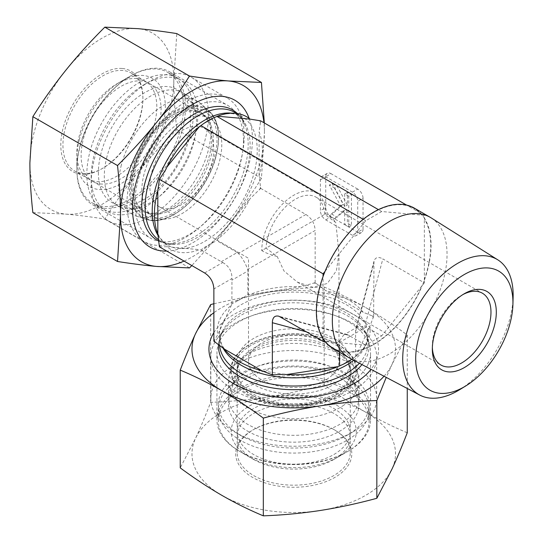 <?xml version="1.0" encoding="UTF-8"?>
<svg xmlns="http://www.w3.org/2000/svg" width="543" height="543" viewBox="0 0 543 543"><rect width="100%" height="100%" fill="white"/><g stroke="black" fill="none" stroke-linecap="round" stroke-linejoin="round"><path stroke-width="0.41" stroke-dasharray="2.71 2.04" d="M158.346 212.958A56.54 32.641 -60 0 1 143.467 210.698A56.54 32.641 -60 0 1 131.759 184.817A56.54 32.641 -60 0 1 134.067 168.018A56.54 32.641 -60 0 1 171.737 115.571A56.54 32.641 -60 0 1 200.007 112.768A56.54 32.641 -60 0 1 205.539 166.877A56.54 32.641 -60 0 1 158.346 212.958M160.124 217.913A60.307 34.82 120 0 0 216.426 147.377A60.307 34.82 120 0 0 174.405 114.03A60.307 34.82 120 0 0 131.759 187.892A60.307 34.82 120 0 0 160.124 217.913M83.425 138.784A56.54 32.641 -60 0 1 149.366 83.527A56.54 32.641 -60 0 1 149.366 148.816A56.54 32.641 -60 0 1 92.826 181.457A56.54 32.641 -60 0 1 83.425 138.784M121.361 164.984A65.208 37.65 120 0 0 132.207 214.2A65.208 37.65 120 0 0 136.293 216.033A65.208 37.65 120 0 0 197.414 176.556A65.208 37.65 120 0 0 201.039 103.883A65.208 37.65 120 0 0 197.414 101.256A65.208 37.65 120 0 0 121.361 164.984M148.015 69.423A75.389 43.521 -60 0 1 167.855 72.443A75.389 43.521 -60 0 1 167.855 159.486A75.389 43.521 -60 0 1 92.466 203.014A75.389 43.521 -60 0 1 76.855 168.5A75.389 43.521 -60 0 1 79.936 146.108A75.389 43.521 -60 0 1 130.157 76.176A75.389 43.521 -60 0 1 148.015 69.423M79.407 139.456A62.567 36.123 120 0 0 76.855 158.04A62.567 36.123 120 0 0 121.096 183.582A62.567 36.123 120 0 0 165.343 106.951A62.567 36.123 120 0 0 121.096 81.409A62.567 36.123 120 0 0 79.407 139.456M89.914 151.87A75.389 43.521 -60 0 1 177.832 78.199A75.389 43.521 -60 0 1 191.55 97.543A75.389 43.521 -60 0 1 177.832 165.248A75.389 43.521 -60 0 1 126.051 210.983A75.389 43.521 -60 0 1 102.444 208.777A75.389 43.521 -60 0 1 89.914 151.87M106.971 156.676A65.208 37.65 120 0 0 117.811 205.892A65.208 37.65 120 0 0 138.234 207.806A65.208 37.65 120 0 0 183.018 168.249A65.208 37.65 120 0 0 194.889 109.679A65.208 37.65 120 0 0 183.018 92.948A65.208 37.65 120 0 0 106.971 156.676M122.901 70.475A56.54 32.641 120 0 0 71.194 112.204A56.54 32.641 120 0 0 74.642 170.957A56.54 32.641 120 0 0 102.912 168.16A56.54 32.641 120 0 0 142.89 98.914A56.54 32.641 120 0 0 131.182 73.027A56.54 32.641 120 0 0 122.901 70.475M122.365 68.486A58.047 33.517 -60 0 1 142.89 97.679A58.047 33.517 -60 0 1 101.846 168.771A58.047 33.517 -60 0 1 62.201 132.003A58.047 33.517 -60 0 1 122.365 68.486M136.822 78.511A56.54 32.641 120 0 0 116.833 83.866A56.54 32.641 120 0 0 76.855 153.112A56.54 32.641 120 0 0 88.563 179A56.54 32.641 120 0 0 96.844 181.552A56.54 32.641 120 0 0 148.551 139.822A56.54 32.641 120 0 0 145.103 81.07A56.54 32.641 120 0 0 136.822 78.511M29.879 162.927A101.772 58.759 -60 0 1 65.866 70.19A101.772 58.759 -60 0 1 137.827 28.643A101.772 58.759 -60 0 1 173.808 79.835A101.772 58.759 -60 0 1 137.827 172.565A101.772 58.759 -60 0 1 65.866 214.118A101.772 58.759 -60 0 1 29.879 162.927M243.502 140.454A76.801 44.343 120 0 0 227.598 105.294A76.801 44.343 120 0 0 150.791 149.637A76.801 44.343 120 0 0 150.791 238.323A76.801 44.343 120 0 0 162.045 241.798A76.801 44.343 120 0 0 243.502 140.454M249.162 118.401A84.81 48.965 -60 0 1 252.434 139.076A84.81 48.965 -60 0 1 166.776 251.097M104.012 208.288A76.801 44.343 120 0 0 174.249 151.606A76.801 44.343 120 0 0 169.565 71.791A76.801 44.343 120 0 0 131.162 75.599A76.801 44.343 120 0 0 76.855 169.66A76.801 44.343 120 0 0 92.758 204.82A76.801 44.343 120 0 0 104.012 208.288M32.865 212.625L65.866 214.118C77.622 215.177 90.613 216.827 104.826 219.053C115.13 202.668 126.125 187.179 137.827 172.565C149.583 157.993 162.574 143.651 176.787 129.526C174.832 112.055 173.835 95.487 173.808 79.835L176.787 33.578M264.312 122.942L264.427 132.153A101.772 58.759 120 0 0 263.932 122.725M261.441 178.403C251.144 194.781 240.142 210.277 228.447 224.883A101.772 58.759 120 0 0 264.427 132.153L261.441 178.403L176.787 129.526M184.057 261.081A101.772 58.759 120 0 0 228.447 224.883L191.828 265.568M189.48 267.923L104.826 219.053M432.371 347.527A41.465 23.94 -60 0 1 432.337 346.04A41.465 23.94 -60 0 1 461.659 295.263A41.465 23.94 -60 0 1 462.962 294.544M324.619 214.342A41.465 23.94 120 0 0 316.08 197.19A41.465 23.94 120 0 0 284.871 207.528A41.465 23.94 120 0 0 266.07 248.151L261.76 250.635A45.232 26.112 -60 0 1 281.505 205.118A45.232 26.112 -60 0 1 316.359 193.003A45.232 26.112 -60 0 1 325.725 213.704L324.619 214.342L335.846 222.623L338.968 253.717L338.975 361.434A45.232 26.112 180 0 1 293.743 387.546A45.232 26.112 180 0 1 248.511 361.434A45.232 26.112 180 0 1 276.435 337.305A45.232 26.112 180 0 1 325.725 342.966A45.232 26.112 180 0 1 338.975 361.434M338.968 253.717L336.375 270.781L327.32 283.473L312.951 287.254L297.367 282.136L283.921 270.889L277.208 256.479L266.07 248.151M459.711 389.657A78.09 45.083 120 0 0 513.121 297.157M350.052 358.305A81.104 46.827 120 0 0 430.246 310.983A81.104 46.827 120 0 0 431.135 217.865M277.208 256.479A45.232 26.112 180 0 1 261.76 250.635L325.725 213.704A45.232 26.112 180 0 1 335.846 222.623M325.081 271.324L365.71 220.763L381.702 211.526L424.341 215.34L424.341 218.014A81.104 46.827 120 0 0 422.339 215.157L422.339 215.157A81.104 46.827 -60 0 0 414.268 208.098M424.341 282.855L422.339 285.353A81.104 46.827 120 0 0 424.341 280.181L424.341 282.855L382.856 258.902L364.767 326.404L381.702 335.907L365.71 345.144L325.081 341.52M325.657 341.561A80.663 46.569 120 0 0 421.755 286.08L422.345 285.36A81.104 46.827 -60 0 1 333.164 348.579M424.355 280.188L424.341 280.181A81.104 46.827 -60 0 0 424.355 218.021L424.355 280.188M365.71 220.763L363.199 219.311M424.341 215.34L406.619 205.105M381.702 211.526L378.41 209.632M240.44 435.296A75.389 43.521 0 0 0 347.052 435.296A75.389 43.521 0 0 0 347.052 373.74A75.389 43.521 0 0 0 240.44 373.74A75.389 43.521 0 0 0 240.44 435.296L235.105 432.214A82.923 47.879 180 0 1 210.82 398.365A82.923 47.879 180 0 1 262.011 354.131A82.923 47.879 180 0 1 352.38 364.509A82.923 47.879 180 0 1 376.672 398.365A82.923 47.879 180 0 1 352.38 432.214A82.923 47.879 180 0 1 235.105 432.214L240.44 435.296M352.38 323.221A82.923 47.879 180 0 1 369.444 337.529A82.923 47.879 180 0 1 376.672 357.07A82.923 47.879 180 0 1 293.743 404.949A82.923 47.879 180 0 1 210.82 357.07A82.923 47.879 180 0 1 218.048 337.529A82.923 47.879 180 0 1 352.38 323.221M247.635 431.142A65.208 37.65 0 0 0 323.166 438.113A65.208 37.65 0 0 0 358.21 398.861A65.208 37.65 0 0 0 339.857 377.894A65.208 37.65 0 0 0 273.4 368.751A65.208 37.65 0 0 0 229.275 398.861A65.208 37.65 0 0 0 247.635 431.142M351.905 359.262L356.025 356.215A76.407 44.112 0 0 0 369.817 326.499L373.625 316.454L363.219 312.293A76.407 44.112 0 0 0 325.549 290.546L315.15 282.693L300.937 286.738A76.407 44.112 0 0 0 249.481 294.7L247.879 294.503L244.194 297.075A76.407 44.112 0 0 0 235.581 302.044L231.888 303.734L231.461 305.098A76.407 44.112 0 0 0 217.675 334.807L213.867 341.167M333.721 348.138A56.54 32.641 0 0 0 276.109 340.203A56.54 32.641 0 0 0 237.848 366.308A56.54 32.641 0 0 0 237.203 371.215A56.54 32.641 0 0 0 253.764 394.299A56.54 32.641 0 0 0 315.381 401.372A56.54 32.641 0 0 0 350.283 371.215A56.54 32.641 0 0 0 349.644 366.308A56.54 32.641 0 0 0 333.721 348.138M253.764 384.512A56.54 32.641 180 0 1 237.203 361.434A56.54 32.641 180 0 1 293.743 328.786A56.54 32.641 180 0 1 350.283 361.434A56.54 32.641 180 0 1 315.381 391.591A56.54 32.641 180 0 1 253.764 384.512M339.606 352.305L339.606 342.382L355.597 333.151L355.685 329.513L357.776 326.791L364.767 326.404M306.802 331.943L339.837 340.794L339.606 342.382M355.597 356.69L355.597 333.151M356.025 356.215L369.817 326.499M373.625 316.454L373.971 261.285C375.281 257.246 378.247 256.452 382.856 258.902M363.219 312.293L325.549 290.546M300.937 286.738L249.481 294.7M244.194 297.075L235.581 302.044M231.461 305.098L217.675 334.807M213.786 149.074A45.232 26.112 -60 0 1 194.041 194.598A45.232 26.112 -60 0 1 159.187 206.713A45.232 26.112 -60 0 1 159.187 154.483A45.232 26.112 -60 0 1 204.419 128.372A45.232 26.112 -60 0 1 213.786 149.074M91.183 182.93A82.923 47.879 -60 0 1 149.82 81.369A82.923 47.879 -60 0 1 191.279 77.262A82.923 47.879 -60 0 1 208.458 115.225A82.923 47.879 -60 0 1 172.26 198.677A82.923 47.879 -60 0 1 108.356 220.892A82.923 47.879 -60 0 1 91.183 182.93L91.183 176.774A75.389 43.521 120 0 0 144.492 207.548A75.389 43.521 120 0 0 197.795 115.225A75.389 43.521 120 0 0 144.486 84.45A75.389 43.521 120 0 0 91.183 176.774M244.214 135.865A82.923 47.879 -60 0 1 164.658 245.049A82.923 47.879 -60 0 1 144.119 241.533A82.923 47.879 -60 0 1 144.112 145.782A82.923 47.879 -60 0 1 227.042 97.91A82.923 47.879 -60 0 1 240.352 113.935A82.923 47.879 -60 0 1 244.214 135.865M98.378 172.62A65.208 37.65 120 0 0 117.159 204.657A65.208 37.65 120 0 0 165.296 181.505A65.208 37.65 120 0 0 190.6 119.379A65.208 37.65 120 0 0 181.62 92.996A65.208 37.65 120 0 0 130.103 103.72A65.208 37.65 120 0 0 98.378 172.62M213.311 139.565A56.54 32.641 -60 0 1 191.367 193.43A56.54 32.641 -60 0 1 149.63 213.514A56.54 32.641 -60 0 1 145.062 211.614A56.54 32.641 -60 0 1 133.347 185.733A56.54 32.641 -60 0 1 158.027 128.834A56.54 32.641 -60 0 1 201.596 113.684A56.54 32.641 -60 0 1 205.525 116.697A56.54 32.641 -60 0 1 213.311 139.565M141.825 190.627A56.54 32.641 -60 0 1 166.504 133.727A56.54 32.641 -60 0 1 210.073 118.578A56.54 32.641 -60 0 1 210.073 183.867A56.54 32.641 -60 0 1 153.533 216.508A56.54 32.641 -60 0 1 141.825 190.627M159.411 246.848L166.823 246.732A76.407 44.119 120 0 0 199.451 249.644L200.842 249.956L204.148 247.608A76.407 44.119 120 0 0 212.761 242.633L216.833 240.725L217.465 239.246A76.407 44.119 120 0 0 250.085 198.657L260.694 188.373L259.099 175.443A76.407 44.119 120 0 0 259.099 131.942L260.694 120.858M323.071 338.662L323.071 276.496M166.823 246.732L199.451 249.644M204.636 272.959L222.718 262.513L200.842 249.956M204.148 247.608L212.761 242.633M217.465 239.246L250.085 198.657M259.099 175.443L259.099 131.942M332.024 183.486L343.176 204.222L332.024 214.268L337.149 217.22L345.918 209.32L347.377 212.041L347.377 223.125L351.416 225.46L351.416 194.679L347.377 192.351L347.377 205.078L337.454 186.622L332.024 183.486L329.363 185.027L340.509 205.763L343.176 204.222M340.509 205.763L329.363 215.802L332.024 214.268M329.363 215.802L334.481 218.761L337.149 217.22M334.481 218.761L343.251 210.86L345.918 209.32M343.251 210.86L344.71 213.575L347.377 212.041M344.71 213.575L344.71 224.666L347.377 223.125M344.71 224.666L348.749 226.994L351.416 225.46M348.749 226.994L348.749 196.22L351.416 194.679M348.749 196.22L344.71 193.892L347.377 192.351M344.71 193.892L344.71 206.618L347.377 205.078M344.71 206.618L334.793 188.163L337.454 186.622M334.793 188.163L329.363 185.027M339.837 340.794L343.671 334.936L347.079 334.488L349.074 335.465L281.573 317.377M366.26 326.995L350.269 336.226L349.074 335.465M350.269 336.226L365.71 345.144M421.755 286.08L381.702 335.907M325.725 219.861L331.06 216.786A7.541 4.351 60 0 1 325.725 207.548L320.397 210.63L320.397 179.855A7.541 4.351 60 0 1 321.958 176.4A7.541 4.351 60 0 1 325.725 176.774L352.38 192.161A7.541 4.351 60 0 1 357.715 201.392L357.715 232.173A7.541 4.351 60 0 1 356.154 235.621A7.541 4.351 60 0 1 352.38 235.248L325.725 219.861A7.541 4.351 60 0 1 320.397 210.63M331.06 216.786L357.715 232.173L352.38 235.248M363.043 229.092A7.541 4.351 60 0 1 361.482 232.547A7.541 4.351 60 0 1 357.715 232.173L363.043 229.092L363.043 198.317L357.715 201.392M352.38 192.161L357.715 189.086A7.541 4.351 60 0 1 363.043 198.317M357.715 189.086L331.06 173.699L325.725 176.774A7.541 4.351 60 0 1 327.286 173.326A7.541 4.351 60 0 1 331.06 173.699M320.397 179.855L325.725 176.774L325.725 207.548M222.718 262.513C228.936 266.036 232.01 271.364 231.956 278.511L213.867 288.951M231.888 303.734L231.956 278.511M221.232 261.726L237.223 252.495L238.418 253.452C242.531 258.19 245.606 263.518 247.649 269.443L247.879 270.964L231.888 280.195M260.694 188.373L305.913 214.485C311.682 218.259 314.764 223.594 315.15 230.476L247.649 269.443M247.879 294.503L247.879 270.964M315.15 282.693L315.15 230.476M237.223 252.495L216.833 240.725M331.135 348.565A56.54 32.641 180 0 1 350.283 373.055A56.54 32.641 180 0 1 336.158 394.639A56.54 32.641 180 0 1 333.728 396.132A56.54 32.641 180 0 1 253.764 396.132A56.54 32.641 180 0 1 237.203 373.055A56.54 32.641 180 0 1 270.475 343.305A56.54 32.641 180 0 1 331.135 348.565M333.626 343.855A60.307 34.82 0 0 0 249.78 346.142A60.307 34.82 0 0 0 251.097 394.598A60.307 34.82 0 0 0 336.389 394.598A60.307 34.82 0 0 0 333.626 343.855M336.158 453.113A56.54 32.641 180 0 1 273.76 462.066A56.54 32.641 180 0 1 237.203 431.529A56.54 32.641 180 0 1 293.743 398.888A56.54 32.641 180 0 1 350.283 431.529A56.54 32.641 180 0 1 336.158 453.113M342.66 405.954A65.208 37.65 0 0 0 358.95 381.057A65.208 37.65 0 0 0 358.495 376.598A65.208 37.65 0 0 0 293.743 343.407A65.208 37.65 0 0 0 228.997 376.598A65.208 37.65 0 0 0 228.535 381.057A65.208 37.65 0 0 0 270.699 416.271A65.208 37.65 0 0 0 342.66 405.954M243.895 453.71A75.389 43.521 180 0 1 240.44 451.837A75.389 43.521 180 0 1 218.361 421.063A75.389 43.521 180 0 1 293.743 377.541A75.389 43.521 180 0 1 369.131 421.063A75.389 43.521 180 0 1 350.296 449.848A75.389 43.521 180 0 1 347.052 451.837A75.389 43.521 180 0 1 243.895 453.71M340.678 455.414A62.567 36.123 0 0 0 336.097 404.935A62.567 36.123 0 0 0 248.585 406.524A62.567 36.123 0 0 0 249.502 457.07A62.567 36.123 0 0 0 337.99 457.07A62.567 36.123 0 0 0 340.678 455.414M350.296 438.323A75.389 43.521 180 0 1 267.102 450.256A75.389 43.521 180 0 1 218.361 409.537A75.389 43.521 180 0 1 228.25 387.994A75.389 43.521 180 0 1 293.743 366.016A75.389 43.521 180 0 1 359.242 387.994A75.389 43.521 180 0 1 369.131 409.537A75.389 43.521 180 0 1 350.296 438.323M342.66 422.569A65.208 37.65 0 0 0 358.95 397.673A65.208 37.65 0 0 0 350.398 379.034A65.208 37.65 0 0 0 293.743 360.023A65.208 37.65 0 0 0 237.087 379.034A65.208 37.65 0 0 0 228.535 397.673A65.208 37.65 0 0 0 270.699 432.893A65.208 37.65 0 0 0 342.66 422.569M333.721 429.445A56.54 32.641 0 0 0 253.764 429.445A56.54 32.641 0 0 0 237.203 452.529A56.54 32.641 0 0 0 293.743 485.17A56.54 32.641 0 0 0 350.283 452.529A56.54 32.641 0 0 0 333.728 429.445A56.54 32.641 0 0 0 333.721 429.445L334.793 430.063A58.047 33.51 180 0 1 334.787 477.46A58.047 33.51 180 0 1 252.699 477.46A58.047 33.51 180 0 1 252.699 430.063A58.047 33.51 180 0 1 334.793 430.063L333.728 429.445M333.721 413.372A56.54 32.641 0 0 0 272.111 406.293A56.54 32.641 0 0 0 237.203 436.45A56.54 32.641 0 0 0 253.764 459.534L253.764 459.534A56.54 32.641 0 0 0 333.728 459.534A56.54 32.641 0 0 0 350.283 436.45A56.54 32.641 0 0 0 333.721 413.372M407.257 432.757C393.098 426.846 379.252 419.997 365.71 412.212C352.163 404.359 338.316 395.216 324.157 384.783C304.827 390.037 285.903 394.109 267.407 397.008C248.904 399.831 229.988 401.61 210.65 402.343C205.471 415.768 200.401 427.836 195.439 438.554A101.772 58.759 180 0 1 267.407 397.008A101.772 58.759 180 0 1 365.71 412.212A101.772 58.759 180 0 1 392.046 468.969A101.772 58.759 180 0 1 320.085 510.515A101.772 58.759 180 0 1 221.782 495.304A101.772 58.759 180 0 1 195.439 438.554L180.235 467.876M367.93 364.373A76.801 44.343 0 0 0 370.55 352.896A76.801 44.343 0 0 0 293.743 308.553A76.801 44.343 0 0 0 216.942 352.896A76.801 44.343 0 0 0 239.436 384.247A76.801 44.343 0 0 0 367.93 364.373M213.867 332.669A84.81 48.965 180 0 1 318.992 302.376A84.81 48.965 180 0 1 375.661 361.794A84.81 48.965 180 0 1 370.978 369.349M253.764 459.534L239.436 451.26A76.801 44.343 0 0 0 348.056 451.26A76.801 44.343 0 0 0 370.55 419.909A76.801 44.343 0 0 0 293.743 375.566A76.801 44.343 0 0 0 216.942 419.909A76.801 44.343 0 0 0 239.436 451.26L253.764 459.534M407.257 335.004L392.046 364.326A101.772 58.759 0 0 0 365.71 307.576C379.252 315.429 393.098 324.571 407.257 335.004L407.257 388.476M384.037 376.231A101.772 58.759 0 0 0 392.046 364.326L386.236 377.392M213.867 303.734L267.407 292.365A101.772 58.759 0 0 0 213.867 312.714M267.407 292.365C285.903 289.541 304.827 287.763 324.157 287.03C338.316 292.942 352.163 299.79 365.71 307.576A101.772 58.759 0 0 0 267.407 292.365M210.65 304.589L210.65 402.343M324.157 287.03L324.157 384.783M132.892 170.197A62.302 35.967 -60 0 1 207.935 110.921A62.302 35.967 -60 0 1 182.38 208.695A62.302 35.967 -60 0 1 132.892 170.197M131.956 170.027A63.042 36.401 120 0 0 146.386 219.379A63.042 36.401 120 0 0 205.478 181.213A63.042 36.401 120 0 0 208.987 110.955A63.042 36.401 120 0 0 166.742 116.385A63.042 36.401 120 0 0 131.956 170.027M421.755 215.103A80.663 46.569 120 0 0 325.657 270.59M424.341 279.401A80.663 46.569 120 0 0 424.341 218.795M373.15 317.472A81.796 47.221 0 0 0 372.328 315.7M271.045 374.175A81.796 47.221 0 0 0 274.113 374.65M316.447 283.439A81.796 47.221 0 0 0 313.379 282.964M353.717 360.24A74.255 42.87 0 0 0 367.998 334.963A74.255 42.87 0 0 0 346.251 304.65A74.255 42.87 0 0 0 245.592 302.329A74.255 42.87 0 0 0 219.487 334.963A74.255 42.87 0 0 0 222.8 347.629M214.342 340.142A81.796 47.221 0 0 0 215.164 341.914M359.371 363.226A74.255 42.87 0 0 0 367.998 343.162A74.255 42.87 0 0 0 346.251 312.849A74.255 42.87 0 0 0 265.33 303.557A74.255 42.87 0 0 0 219.487 343.162A74.255 42.87 0 0 0 219.548 344.893M361.964 364.591A75.267 43.454 0 0 0 362.452 328.501A75.267 43.454 0 0 0 346.963 315.517A75.267 43.454 0 0 0 225.04 328.501A75.267 43.454 0 0 0 218.564 344.153M355.536 331.732L373.625 264.237M159.411 245.355A81.796 47.221 120 0 0 160.538 246.95M160.538 177.934A81.796 47.221 120 0 0 159.411 180.826M259.574 189.772A81.796 47.221 120 0 0 260.694 186.88M158.284 235.879A74.255 42.87 120 0 0 167.597 245.083A74.255 42.87 120 0 0 224.816 225.189A74.255 42.87 120 0 0 257.233 150.459A74.255 42.87 120 0 0 241.852 116.467A74.255 42.87 120 0 0 231.732 113.188M260.694 122.351A81.796 47.221 120 0 0 259.574 120.756M159.031 240.067A74.255 42.87 120 0 0 160.497 240.983A74.255 42.87 120 0 0 217.716 221.089A74.255 42.87 120 0 0 250.133 146.359A74.255 42.87 120 0 0 234.752 112.367C238.927 114.702 242.232 118.747 244.676 124.503A75.267 43.454 120 0 0 237.379 113.535M159.18 241.289A75.267 43.454 120 0 0 175.966 243.508A75.267 43.454 120 0 0 248.178 144.411A75.267 43.454 120 0 0 244.676 124.503L240.352 113.935M323.065 277.269A80.663 46.569 120 0 0 323.065 337.875M305.913 214.485L238.418 253.452M340.475 393.763A62.302 35.967 180 0 1 234.698 381.451A62.302 35.967 180 0 1 306.055 334.719A62.302 35.967 180 0 1 340.475 393.763M341.038 394.557A63.042 36.395 0 0 0 356.344 366.179A63.042 36.395 0 0 0 293.743 334.094A63.042 36.395 0 0 0 231.142 366.179A63.042 36.395 0 0 0 268.004 403.714A63.042 36.395 0 0 0 341.038 394.557M131.759 184.817L131.759 187.892M171.737 115.571L174.405 114.03M92.826 181.457L143.467 210.698M149.366 83.527L200.007 112.768M136.293 216.033L146.386 219.379C163.966 225.969 192.025 207.256 206.944 179.061C221.653 152.827 222.596 122.263 208.987 110.955L201.039 103.883M76.855 158.04L76.855 168.5M121.096 81.409L130.157 76.176M92.466 203.014L102.444 208.777M167.855 72.443L177.832 78.199M117.811 205.892L132.207 214.2M183.018 92.948L197.414 101.256M194.889 109.679L191.55 97.543M138.234 207.806L126.051 210.983M142.89 98.914L142.89 97.679M102.912 168.16L101.846 168.771M145.103 81.07L131.182 73.027M88.563 179L74.642 170.957M76.855 153.112L76.855 169.66M116.833 83.866L131.162 75.599M92.758 204.82L150.791 238.323M169.565 71.791L227.598 105.294M432.337 346.04L432.337 349.122M461.659 295.263L464.319 293.722M297.367 282.143L440.93 365.025M316.08 197.19L482.388 293.206M347.052 435.296L352.38 432.214M376.672 398.365L376.672 357.07M210.82 398.365L210.82 357.07M218.048 337.529L225.04 328.501C221.272 333.497 219.42 338.384 219.487 343.162L219.487 334.963L221.3 343.4C223.96 349.76 229.75 355.699 238.662 361.231M369.444 337.529L362.452 328.501C366.22 333.497 368.066 338.384 367.998 343.162L367.998 334.963L366.186 343.4C363.525 349.76 357.742 355.699 348.823 361.231M263.484 371.086L283.88 374.283M339.144 366.118L341.14 365.242M159.187 206.713L248.511 258.285L248.511 361.434M237.848 366.308L229.275 398.861M349.644 366.308L358.21 398.861M237.203 361.434L237.203 371.215M350.283 361.434L350.283 371.215M316.359 193.003L204.419 128.372M144.486 84.45L149.82 81.369M108.356 220.892L144.119 241.533M191.279 77.262L227.042 97.91M205.525 116.697L181.62 92.996M149.63 213.514L117.159 204.657M210.073 118.578L201.596 113.684M153.533 216.508L145.062 211.614M164.658 245.049L175.966 243.508C169.762 244.275 164.604 243.434 160.497 240.983L167.597 245.083L161.196 239.293C157.022 233.809 154.769 225.827 154.436 215.34M236.572 113.419L241.852 116.467L233.565 113.813C227.585 113.066 220.607 114.573 212.625 118.326L209.517 119.942M202.2 124.591L200.442 125.881M165.737 169.66L158.312 188.916M347.079 334.488L278.844 316.209M357.776 326.791L343.671 334.936M373.971 261.285L355.685 329.513M361.482 232.547L356.154 235.621M327.286 173.326L321.958 176.4M333.728 396.132L336.389 394.598M253.764 396.132L251.097 394.598M350.283 431.529L350.283 373.055M237.203 431.529L237.203 373.055M358.495 376.598L356.344 366.179C353.262 347.663 323.031 332.723 291.157 333.897C261.081 334.278 234.135 348.742 231.142 366.179L228.997 376.598M337.99 457.07L347.052 451.837M249.502 457.07L240.44 451.837M369.131 421.063L369.131 409.537M218.361 421.063L218.361 409.537M358.95 397.673L358.95 381.057M228.535 397.673L228.535 381.057M237.087 379.034L228.25 387.994M350.398 379.034L359.242 387.994M253.764 429.445L252.699 430.063M237.203 436.45L237.203 452.529M350.283 436.45L350.283 452.529M333.728 459.534L348.056 451.26M370.55 419.909L370.55 352.896M216.942 419.909L216.942 352.896"/><path stroke-width="0.81" d="M166.776 251.097A84.81 48.965 -60 0 1 152.474 145.185A84.81 48.965 -60 0 1 249.162 118.401M263.932 122.725A101.772 58.759 120 0 0 228.447 80.961L261.441 82.455L176.787 33.578C162.574 31.351 149.583 29.709 137.827 28.643L104.826 27.15C90.613 41.268 77.622 55.617 65.866 70.19C54.164 84.796 43.162 100.292 32.865 116.67L29.879 162.927C29.913 178.579 30.903 195.147 32.865 212.625L117.519 261.495L120.498 215.245A101.772 58.759 120 0 0 156.486 266.437A101.772 58.759 120 0 0 184.057 261.081M261.441 82.455L264.312 122.942M191.828 265.568L189.48 267.923L156.486 266.437C144.723 265.371 131.739 263.722 117.519 261.495M120.498 215.245C120.471 199.586 119.474 183.025 117.519 165.547C131.739 151.429 144.723 137.08 156.486 122.508A101.772 58.759 120 0 0 120.498 215.245M156.486 122.508C168.181 107.901 179.183 92.405 189.48 76.027C203.7 78.253 216.684 79.896 228.447 80.961A101.772 58.759 120 0 0 156.486 122.508M117.519 165.547L32.865 116.67M189.48 76.027L104.826 27.15M462.962 294.544A41.465 23.94 -60 0 1 482.388 293.206A41.465 23.94 -60 0 1 490.974 312.191A41.465 23.94 -60 0 1 472.878 353.914A41.465 23.94 -60 0 1 440.93 365.025A41.465 23.94 -60 0 1 432.371 347.527M496.309 312.191A45.232 26.112 120 0 0 464.319 293.722A45.232 26.112 120 0 0 432.337 349.122A45.232 26.112 120 0 0 464.326 367.584A45.232 26.112 120 0 0 496.309 312.191M464.326 274.514A68.757 39.7 -60 0 1 512.918 304.413A68.757 39.7 -60 0 1 465.894 385.863A68.757 39.7 -60 0 1 415.707 359.629A68.757 39.7 -60 0 1 464.326 274.514M512.918 304.413L513.121 297.157A78.09 45.083 120 0 0 497.829 259.853A78.09 45.083 120 0 0 457.932 263.199A78.09 45.083 120 0 0 406.687 332.805A78.09 45.083 120 0 0 419.759 395.073A78.09 45.083 120 0 0 459.711 389.657L465.894 385.863M497.829 259.853L431.135 217.865A81.104 46.827 120 0 0 430.246 217.329A81.104 46.827 120 0 0 389.698 221.347A81.104 46.827 120 0 0 336.708 292.813A81.104 46.827 120 0 0 349.142 357.81A81.104 46.827 120 0 0 350.052 358.305L419.759 395.073M323.065 276.489L323.065 273.815L325.067 271.317A81.104 46.827 120 0 0 323.065 276.489L323.071 276.496A81.104 46.827 -60 0 0 323.071 338.662L323.065 338.656A81.104 46.827 120 0 0 325.067 341.513L323.065 341.33L323.065 338.656M325.067 271.317L325.081 271.324A81.104 46.827 -60 0 1 373.713 212.116A81.104 46.827 -60 0 1 414.268 208.098L430.246 217.329M349.142 357.81L333.164 348.579A81.104 46.827 -60 0 1 325.081 341.52L325.067 341.513M363.199 219.311L200.842 125.576L200.442 125.881M406.619 205.105L260.694 120.858L250.085 119.127L217.465 116.216L212.761 118.252A76.407 44.119 120 0 0 209.517 119.942A76.407 44.119 120 0 0 204.148 123.227L199.451 126.614L166.823 167.203L165.737 169.66L159.411 179.333L157.816 190.417A76.407 44.119 120 0 0 154.436 215.34A76.407 44.119 120 0 0 157.816 233.918L159.411 246.848L204.636 272.959C210.406 276.733 213.48 282.068 213.867 288.951L213.867 341.167L224.266 349.02A76.407 44.112 0 0 0 238.662 361.231A76.407 44.112 0 0 0 261.943 370.767L272.342 374.928L283.88 374.283L286.548 374.575A76.407 44.112 0 0 0 338.011 366.613L343.298 364.238A76.407 44.112 0 0 0 348.823 361.231A76.407 44.112 0 0 0 351.884 359.283M323.065 273.815L159.411 179.333M378.41 209.632L216.833 116.345M339.144 366.118L339.606 365.921L339.606 352.305M286.548 374.575L338.011 366.613M272.342 374.928L272.342 322.712L306.802 331.943M343.298 364.238L351.878 359.283M224.266 349.02L261.943 370.767M199.451 126.614A76.407 44.119 120 0 0 166.823 167.203M250.085 119.127A76.407 44.119 120 0 0 217.465 116.216M157.816 190.417L157.816 233.918M323.065 341.33L278.844 316.209C274.69 315.32 272.525 317.492 272.342 322.712M212.761 118.252L204.148 123.227M370.978 369.349A84.81 48.965 180 0 1 261.95 394.517A84.81 48.965 180 0 1 213.867 332.669M386.236 377.392L376.842 400.537C357.504 401.27 338.588 403.049 320.085 405.872C301.582 408.77 282.665 412.85 263.328 418.103C249.176 407.664 235.323 398.521 221.782 390.668C208.24 382.883 194.387 376.034 180.235 370.122L180.235 467.876C194.387 478.308 208.24 487.451 221.782 495.304C235.323 503.089 249.176 509.938 263.328 515.85C282.665 515.117 301.582 513.339 320.085 510.515C338.588 507.617 357.504 503.544 376.842 498.291L392.046 468.969C397.008 458.251 402.071 446.183 407.257 432.757L407.257 388.476M180.235 370.122C185.414 356.697 190.484 344.629 195.439 333.911A101.772 58.759 0 0 0 221.782 390.668A101.772 58.759 0 0 0 320.085 405.872A101.772 58.759 0 0 0 384.037 376.231M213.867 312.714A101.772 58.759 0 0 0 195.439 333.911L210.65 304.589L213.867 303.734M376.842 400.537L376.842 498.291M263.328 418.103L263.328 515.85M222.8 347.629A74.255 42.87 0 0 0 281.518 377.249A74.255 42.87 0 0 0 353.717 360.24M219.548 344.893A74.255 42.87 0 0 0 277.303 384.967A74.255 42.87 0 0 0 359.371 363.226M218.564 344.153A75.267 43.454 0 0 0 275.701 388.428A75.267 43.454 0 0 0 361.964 364.591M231.732 113.188A74.255 42.87 120 0 0 208.906 117.926A74.255 42.87 120 0 0 160.877 172.735A74.255 42.87 120 0 0 158.284 235.879M236.572 113.419L234.752 112.367A74.255 42.87 120 0 0 161.251 153.947A74.255 42.87 120 0 0 159.031 240.067M237.379 113.535A75.267 43.454 120 0 0 159.038 150.533A75.267 43.454 120 0 0 159.18 241.289"/></g></svg>
